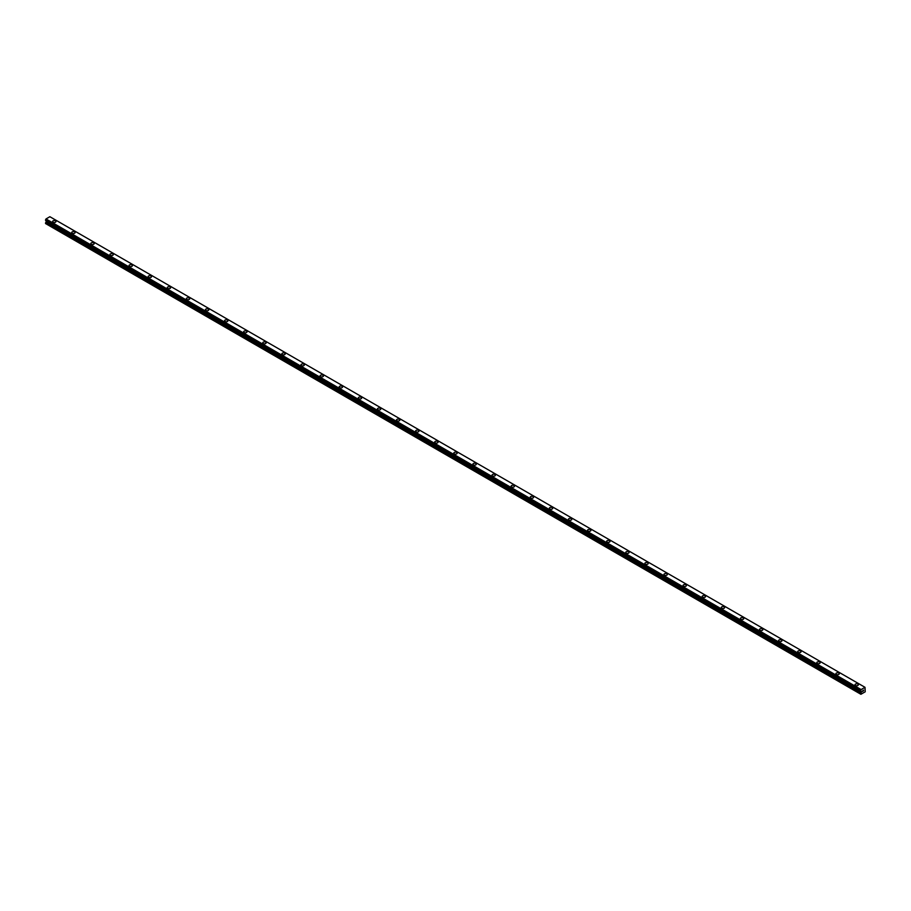 <?xml version="1.0" encoding="UTF-8"?>
<svg xmlns="http://www.w3.org/2000/svg" width="911" height="911" viewBox="0 0 911 911"><rect width="100%" height="100%" fill="white"/><g stroke="black" fill="none" stroke-linecap="round" stroke-linejoin="round"><path stroke-width="1.37" d="M52.622 221.51A1.685 0.979 180 0 1 53.658 220.61A1.685 0.979 180 0 1 55.503 220.815A1.685 0.979 180 0 1 55.992 221.51A1.685 0.979 180 0 1 54.956 222.409A1.685 0.979 180 0 1 53.111 222.204A1.685 0.979 180 0 1 52.622 221.51A1.685 0.979 180 0 1 53.658 220.61A1.685 0.979 180 0 1 55.503 220.826A1.685 0.979 180 0 1 55.992 221.51M71.718 232.544A1.685 0.979 180 0 1 72.766 231.645A1.685 0.979 180 0 1 74.6 231.849A1.685 0.979 180 0 1 75.101 232.544A1.685 0.979 180 0 1 74.053 233.444A1.685 0.979 180 0 1 72.22 233.227A1.685 0.979 180 0 1 71.718 232.544A1.685 0.979 180 0 1 72.766 231.645A1.685 0.979 180 0 1 74.6 231.849A1.685 0.979 180 0 1 75.101 232.544M90.827 243.567A1.685 0.979 180 0 1 91.874 242.668A1.685 0.979 180 0 1 93.708 242.884A1.685 0.979 180 0 1 94.209 243.579A1.685 0.979 180 0 1 93.161 244.467A1.685 0.979 180 0 1 91.316 244.262A1.685 0.979 180 0 1 90.827 243.567A1.685 0.979 180 0 1 91.874 242.668A1.685 0.979 180 0 1 93.708 242.884A1.685 0.979 180 0 1 94.209 243.567M112.816 253.918A1.685 0.979 180 0 1 113.306 254.602A1.685 0.979 180 0 1 112.269 255.501A1.685 0.979 180 0 1 110.425 255.285A1.685 0.979 180 0 1 109.935 254.602A1.685 0.979 180 0 1 110.971 253.702A1.685 0.979 180 0 1 112.816 253.918M109.935 254.602A1.685 0.979 180 0 1 110.971 253.702A1.685 0.979 180 0 1 112.816 253.907A1.685 0.979 180 0 1 113.306 254.602M129.032 265.625A1.685 0.979 180 0 1 130.079 264.725A1.685 0.979 180 0 1 131.913 264.942A1.685 0.979 180 0 1 132.414 265.636A1.685 0.979 180 0 1 131.366 266.536A1.685 0.979 180 0 1 129.533 266.319A1.685 0.979 180 0 1 129.032 265.625A1.685 0.979 180 0 1 130.079 264.737A1.685 0.979 180 0 1 131.913 264.942A1.685 0.979 180 0 1 132.414 265.625M148.14 276.659A1.685 0.979 180 0 1 149.188 275.76A1.685 0.979 180 0 1 151.021 275.965A1.685 0.979 180 0 1 151.522 276.659A1.685 0.979 180 0 1 150.474 277.559A1.685 0.979 180 0 1 148.63 277.354A1.685 0.979 180 0 1 148.14 276.659A1.685 0.979 180 0 1 149.188 275.76A1.685 0.979 180 0 1 151.021 275.976A1.685 0.979 180 0 1 151.522 276.659M167.248 287.694A1.685 0.979 180 0 1 168.284 286.794A1.685 0.979 180 0 1 170.129 286.999A1.685 0.979 180 0 1 170.619 287.694A1.685 0.979 180 0 1 169.583 288.593A1.685 0.979 180 0 1 167.738 288.377A1.685 0.979 180 0 1 167.248 287.694A1.685 0.979 180 0 1 168.284 286.794A1.685 0.979 180 0 1 170.129 286.999A1.685 0.979 180 0 1 170.619 287.694M186.345 298.728A1.685 0.979 180 0 1 187.393 297.817A1.685 0.979 180 0 1 189.226 298.034A1.685 0.979 180 0 1 189.727 298.728M189.226 298.034A1.685 0.979 180 0 1 189.727 298.717A1.685 0.979 180 0 1 188.679 299.617A1.685 0.979 180 0 1 186.846 299.412A1.685 0.979 180 0 1 186.345 298.717A1.685 0.979 180 0 1 187.393 297.817A1.685 0.979 180 0 1 189.226 298.034M205.453 309.751A1.685 0.979 180 0 1 206.501 308.852A1.685 0.979 180 0 1 208.334 309.057A1.685 0.979 180 0 1 208.835 309.751A1.685 0.979 180 0 1 207.788 310.651A1.685 0.979 180 0 1 205.943 310.435A1.685 0.979 180 0 1 205.453 309.751A1.685 0.979 180 0 1 206.501 308.852A1.685 0.979 180 0 1 208.334 309.068A1.685 0.979 180 0 1 208.835 309.751M224.561 320.774A1.685 0.979 180 0 1 225.598 319.875A1.685 0.979 180 0 1 227.443 320.091A1.685 0.979 180 0 1 227.932 320.786A1.685 0.979 180 0 1 226.896 321.674A1.685 0.979 180 0 1 225.051 321.469A1.685 0.979 180 0 1 224.561 320.774A1.685 0.979 180 0 1 225.598 319.886A1.685 0.979 180 0 1 227.443 320.091A1.685 0.979 180 0 1 227.932 320.774M246.539 331.126A1.685 0.979 180 0 1 247.04 331.809A1.685 0.979 180 0 1 245.993 332.709A1.685 0.979 180 0 1 244.159 332.504A1.685 0.979 180 0 1 243.658 331.809A1.685 0.979 180 0 1 244.706 330.909A1.685 0.979 180 0 1 246.539 331.126M243.658 331.809A1.685 0.979 180 0 1 244.706 330.909A1.685 0.979 180 0 1 246.539 331.114A1.685 0.979 180 0 1 247.04 331.809M262.767 342.843A1.685 0.979 180 0 1 263.814 341.932A1.685 0.979 180 0 1 265.648 342.149A1.685 0.979 180 0 1 266.149 342.843A1.685 0.979 180 0 1 265.101 343.743A1.685 0.979 180 0 1 263.256 343.527A1.685 0.979 180 0 1 262.767 342.843A1.685 0.979 180 0 1 263.814 341.944A1.685 0.979 180 0 1 265.648 342.149A1.685 0.979 180 0 1 266.149 342.843M281.875 353.867A1.685 0.979 180 0 1 282.911 352.967A1.685 0.979 180 0 1 284.756 353.183A1.685 0.979 180 0 1 285.245 353.867A1.685 0.979 180 0 1 284.209 354.766A1.685 0.979 180 0 1 282.364 354.561A1.685 0.979 180 0 1 281.875 353.867A1.685 0.979 180 0 1 282.911 352.967A1.685 0.979 180 0 1 284.756 353.183A1.685 0.979 180 0 1 285.245 353.867M300.972 364.901A1.685 0.979 180 0 1 302.019 364.001A1.685 0.979 180 0 1 303.853 364.206A1.685 0.979 180 0 1 304.354 364.901A1.685 0.979 180 0 1 303.306 365.801A1.685 0.979 180 0 1 301.473 365.584A1.685 0.979 180 0 1 300.972 364.901A1.685 0.979 180 0 1 302.019 364.001A1.685 0.979 180 0 1 303.853 364.218A1.685 0.979 180 0 1 304.354 364.901M320.08 375.936A1.685 0.979 180 0 1 321.127 375.036A1.685 0.979 180 0 1 322.961 375.241A1.685 0.979 180 0 1 323.462 375.936M322.961 375.241A1.685 0.979 180 0 1 323.462 375.924A1.685 0.979 180 0 1 322.414 376.824A1.685 0.979 180 0 1 320.57 376.619A1.685 0.979 180 0 1 320.08 375.924A1.685 0.979 180 0 1 321.127 375.025A1.685 0.979 180 0 1 322.961 375.241M339.188 386.959A1.685 0.979 180 0 1 340.224 386.059A1.685 0.979 180 0 1 342.069 386.264A1.685 0.979 180 0 1 342.559 386.959A1.685 0.979 180 0 1 341.523 387.858A1.685 0.979 180 0 1 339.678 387.642A1.685 0.979 180 0 1 339.188 386.959A1.685 0.979 180 0 1 340.224 386.059A1.685 0.979 180 0 1 342.069 386.275A1.685 0.979 180 0 1 342.559 386.959M358.285 397.993A1.685 0.979 180 0 1 359.333 397.082A1.685 0.979 180 0 1 361.177 397.298A1.685 0.979 180 0 1 361.667 397.993A1.685 0.979 180 0 1 360.619 398.893A1.685 0.979 180 0 1 358.786 398.676A1.685 0.979 180 0 1 358.285 397.993A1.685 0.979 180 0 1 359.333 397.094A1.685 0.979 180 0 1 361.177 397.298A1.685 0.979 180 0 1 361.667 397.993M377.393 409.016A1.685 0.979 180 0 1 378.441 408.117A1.685 0.979 180 0 1 380.274 408.333A1.685 0.979 180 0 1 380.775 409.016A1.685 0.979 180 0 1 379.728 409.916A1.685 0.979 180 0 1 377.883 409.711A1.685 0.979 180 0 1 377.393 409.016A1.685 0.979 180 0 1 378.441 408.117A1.685 0.979 180 0 1 380.274 408.333A1.685 0.979 180 0 1 380.775 409.016M396.501 420.051A1.685 0.979 180 0 1 397.538 419.151A1.685 0.979 180 0 1 399.382 419.356A1.685 0.979 180 0 1 399.872 420.051A1.685 0.979 180 0 1 398.836 420.95A1.685 0.979 180 0 1 396.991 420.734A1.685 0.979 180 0 1 396.501 420.051A1.685 0.979 180 0 1 397.538 419.151A1.685 0.979 180 0 1 399.382 419.367A1.685 0.979 180 0 1 399.872 420.051M415.598 431.074A1.685 0.979 180 0 1 416.646 430.174A1.685 0.979 180 0 1 418.491 430.391A1.685 0.979 180 0 1 418.98 431.085A1.685 0.979 180 0 1 417.933 431.973A1.685 0.979 180 0 1 416.099 431.768A1.685 0.979 180 0 1 415.598 431.074A1.685 0.979 180 0 1 416.646 430.186A1.685 0.979 180 0 1 418.491 430.391A1.685 0.979 180 0 1 418.98 431.074M434.706 442.108A1.685 0.979 180 0 1 435.754 441.209A1.685 0.979 180 0 1 437.587 441.414A1.685 0.979 180 0 1 438.089 442.108A1.685 0.979 180 0 1 437.041 443.008A1.685 0.979 180 0 1 435.196 442.792A1.685 0.979 180 0 1 434.706 442.108A1.685 0.979 180 0 1 435.754 441.209A1.685 0.979 180 0 1 437.587 441.425A1.685 0.979 180 0 1 438.089 442.108M453.815 453.143A1.685 0.979 180 0 1 454.851 452.232A1.685 0.979 180 0 1 456.696 452.448A1.685 0.979 180 0 1 457.185 453.143A1.685 0.979 180 0 1 456.149 454.042A1.685 0.979 180 0 1 454.304 453.826A1.685 0.979 180 0 1 453.815 453.143A1.685 0.979 180 0 1 454.851 452.243A1.685 0.979 180 0 1 456.696 452.448A1.685 0.979 180 0 1 457.185 453.143M472.911 464.166A1.685 0.979 180 0 1 473.959 463.266A1.685 0.979 180 0 1 475.804 463.483A1.685 0.979 180 0 1 476.294 464.166A1.685 0.979 180 0 1 475.246 465.065A1.685 0.979 180 0 1 473.413 464.861A1.685 0.979 180 0 1 472.911 464.166A1.685 0.979 180 0 1 473.959 463.266A1.685 0.979 180 0 1 475.804 463.483A1.685 0.979 180 0 1 476.294 464.166M492.02 475.2A1.685 0.979 180 0 1 493.067 474.301A1.685 0.979 180 0 1 494.901 474.506A1.685 0.979 180 0 1 495.402 475.2A1.685 0.979 180 0 1 494.354 476.1A1.685 0.979 180 0 1 492.509 475.884A1.685 0.979 180 0 1 492.02 475.2A1.685 0.979 180 0 1 493.067 474.301A1.685 0.979 180 0 1 494.901 474.506A1.685 0.979 180 0 1 495.402 475.2M511.128 486.223A1.685 0.979 180 0 1 512.164 485.324A1.685 0.979 180 0 1 514.009 485.54A1.685 0.979 180 0 1 514.499 486.235A1.685 0.979 180 0 1 513.462 487.123A1.685 0.979 180 0 1 511.618 486.918A1.685 0.979 180 0 1 511.128 486.223A1.685 0.979 180 0 1 512.164 485.335A1.685 0.979 180 0 1 514.009 485.54A1.685 0.979 180 0 1 514.499 486.223M530.225 497.258A1.685 0.979 180 0 1 531.272 496.358A1.685 0.979 180 0 1 533.117 496.563A1.685 0.979 180 0 1 533.607 497.258A1.685 0.979 180 0 1 532.559 498.158A1.685 0.979 180 0 1 530.726 497.941A1.685 0.979 180 0 1 530.225 497.258A1.685 0.979 180 0 1 531.272 496.358A1.685 0.979 180 0 1 533.117 496.575A1.685 0.979 180 0 1 533.607 497.258M549.333 508.281A1.685 0.979 180 0 1 550.381 507.381A1.685 0.979 180 0 1 552.214 507.598A1.685 0.979 180 0 1 552.715 508.292A1.685 0.979 180 0 1 551.667 509.192A1.685 0.979 180 0 1 549.823 508.976A1.685 0.979 180 0 1 549.333 508.281A1.685 0.979 180 0 1 550.381 507.393A1.685 0.979 180 0 1 552.214 507.598A1.685 0.979 180 0 1 552.715 508.281M568.441 519.316A1.685 0.979 180 0 1 569.477 518.416A1.685 0.979 180 0 1 571.322 518.632A1.685 0.979 180 0 1 571.812 519.316A1.685 0.979 180 0 1 570.776 520.215A1.685 0.979 180 0 1 568.931 520.01A1.685 0.979 180 0 1 568.441 519.316A1.685 0.979 180 0 1 569.477 518.416A1.685 0.979 180 0 1 571.322 518.632A1.685 0.979 180 0 1 571.812 519.316M587.538 530.35A1.685 0.979 180 0 1 588.586 529.45A1.685 0.979 180 0 1 590.43 529.655A1.685 0.979 180 0 1 590.92 530.35A1.685 0.979 180 0 1 589.872 531.25A1.685 0.979 180 0 1 588.039 531.033A1.685 0.979 180 0 1 587.538 530.35A1.685 0.979 180 0 1 588.586 529.45A1.685 0.979 180 0 1 590.43 529.655A1.685 0.979 180 0 1 590.92 530.35M606.646 541.373A1.685 0.979 180 0 1 607.694 540.474A1.685 0.979 180 0 1 609.527 540.69A1.685 0.979 180 0 1 610.028 541.385A1.685 0.979 180 0 1 608.981 542.273A1.685 0.979 180 0 1 607.147 542.068A1.685 0.979 180 0 1 606.646 541.373A1.685 0.979 180 0 1 607.694 540.474A1.685 0.979 180 0 1 609.527 540.69A1.685 0.979 180 0 1 610.028 541.373M625.755 552.408A1.685 0.979 180 0 1 626.791 551.508A1.685 0.979 180 0 1 628.636 551.713A1.685 0.979 180 0 1 629.125 552.408A1.685 0.979 180 0 1 628.089 553.307A1.685 0.979 180 0 1 626.244 553.091A1.685 0.979 180 0 1 625.755 552.408A1.685 0.979 180 0 1 626.791 551.508A1.685 0.979 180 0 1 628.636 551.724A1.685 0.979 180 0 1 629.125 552.408M644.851 563.431A1.685 0.979 180 0 1 645.899 562.531A1.685 0.979 180 0 1 647.744 562.747A1.685 0.979 180 0 1 648.233 563.442A1.685 0.979 180 0 1 647.186 564.342A1.685 0.979 180 0 1 645.352 564.125A1.685 0.979 180 0 1 644.851 563.431A1.685 0.979 180 0 1 645.899 562.543A1.685 0.979 180 0 1 647.744 562.747A1.685 0.979 180 0 1 648.233 563.431M663.96 574.465A1.685 0.979 180 0 1 665.007 573.566A1.685 0.979 180 0 1 666.841 573.782A1.685 0.979 180 0 1 667.342 574.465A1.685 0.979 180 0 1 666.294 575.365A1.685 0.979 180 0 1 664.461 575.16A1.685 0.979 180 0 1 663.96 574.465A1.685 0.979 180 0 1 665.007 573.566A1.685 0.979 180 0 1 666.841 573.782A1.685 0.979 180 0 1 667.342 574.465M683.068 585.5A1.685 0.979 180 0 1 684.104 584.6A1.685 0.979 180 0 1 685.949 584.805A1.685 0.979 180 0 1 686.438 585.5A1.685 0.979 180 0 1 685.402 586.399A1.685 0.979 180 0 1 683.557 586.183A1.685 0.979 180 0 1 683.068 585.5A1.685 0.979 180 0 1 684.104 584.6A1.685 0.979 180 0 1 685.949 584.805A1.685 0.979 180 0 1 686.438 585.5M702.165 596.523A1.685 0.979 180 0 1 703.212 595.623A1.685 0.979 180 0 1 705.057 595.84A1.685 0.979 180 0 1 705.547 596.534A1.685 0.979 180 0 1 704.499 597.422A1.685 0.979 180 0 1 702.666 597.217A1.685 0.979 180 0 1 702.165 596.523A1.685 0.979 180 0 1 703.212 595.623A1.685 0.979 180 0 1 705.057 595.84A1.685 0.979 180 0 1 705.547 596.523M724.154 606.874A1.685 0.979 180 0 1 724.655 607.557A1.685 0.979 180 0 1 723.607 608.457A1.685 0.979 180 0 1 721.774 608.241A1.685 0.979 180 0 1 721.273 607.557A1.685 0.979 180 0 1 722.321 606.658A1.685 0.979 180 0 1 724.154 606.874M721.273 607.557A1.685 0.979 180 0 1 722.321 606.658A1.685 0.979 180 0 1 724.154 606.863A1.685 0.979 180 0 1 724.655 607.557M740.381 618.58A1.685 0.979 180 0 1 741.417 617.681A1.685 0.979 180 0 1 743.262 617.897A1.685 0.979 180 0 1 743.752 618.592A1.685 0.979 180 0 1 742.716 619.491A1.685 0.979 180 0 1 740.871 619.275A1.685 0.979 180 0 1 740.381 618.58A1.685 0.979 180 0 1 741.417 617.692A1.685 0.979 180 0 1 743.262 617.897A1.685 0.979 180 0 1 743.752 618.58M759.478 629.615A1.685 0.979 180 0 1 760.526 628.715A1.685 0.979 180 0 1 762.37 628.92A1.685 0.979 180 0 1 762.86 629.615A1.685 0.979 180 0 1 761.812 630.514A1.685 0.979 180 0 1 759.979 630.31A1.685 0.979 180 0 1 759.478 629.615A1.685 0.979 180 0 1 760.526 628.715A1.685 0.979 180 0 1 762.37 628.932A1.685 0.979 180 0 1 762.86 629.615M778.586 640.649A1.685 0.979 180 0 1 779.634 639.75A1.685 0.979 180 0 1 781.467 639.955A1.685 0.979 180 0 1 781.968 640.649A1.685 0.979 180 0 1 780.921 641.549A1.685 0.979 180 0 1 779.087 641.333A1.685 0.979 180 0 1 778.586 640.649A1.685 0.979 180 0 1 779.634 639.75A1.685 0.979 180 0 1 781.467 639.955A1.685 0.979 180 0 1 781.968 640.649M797.694 651.684A1.685 0.979 180 0 1 798.731 650.773A1.685 0.979 180 0 1 800.575 650.989A1.685 0.979 180 0 1 801.065 651.684M800.575 650.989A1.685 0.979 180 0 1 801.065 651.672A1.685 0.979 180 0 1 800.029 652.572A1.685 0.979 180 0 1 798.184 652.367A1.685 0.979 180 0 1 797.694 651.672A1.685 0.979 180 0 1 798.731 650.773A1.685 0.979 180 0 1 800.575 650.989M816.791 662.707A1.685 0.979 180 0 1 817.839 661.807A1.685 0.979 180 0 1 819.684 662.012A1.685 0.979 180 0 1 820.173 662.707A1.685 0.979 180 0 1 819.126 663.607A1.685 0.979 180 0 1 817.292 663.39A1.685 0.979 180 0 1 816.791 662.707A1.685 0.979 180 0 1 817.839 661.807A1.685 0.979 180 0 1 819.684 662.024A1.685 0.979 180 0 1 820.173 662.707M835.899 673.73A1.685 0.979 180 0 1 836.947 672.83A1.685 0.979 180 0 1 838.78 673.047A1.685 0.979 180 0 1 839.282 673.741A1.685 0.979 180 0 1 838.234 674.63A1.685 0.979 180 0 1 836.4 674.425A1.685 0.979 180 0 1 835.899 673.73A1.685 0.979 180 0 1 836.947 672.842A1.685 0.979 180 0 1 838.78 673.047A1.685 0.979 180 0 1 839.282 673.73M857.889 684.081A1.685 0.979 180 0 1 858.378 684.765A1.685 0.979 180 0 1 857.342 685.664A1.685 0.979 180 0 1 855.497 685.459A1.685 0.979 180 0 1 855.008 684.765A1.685 0.979 180 0 1 856.044 683.865A1.685 0.979 180 0 1 857.889 684.081M855.008 684.765A1.685 0.979 180 0 1 856.044 683.865A1.685 0.979 180 0 1 857.889 684.07A1.685 0.979 180 0 1 858.378 684.765M862.478 691.529L862.933 690.367M863.195 691.107L863.639 690.128M865.006 687.315L49.877 216.716L45.994 218.959L45.573 220.462L860.701 691.062L861.123 689.559L865.006 687.315L865.222 691.791L860.895 694.284L861.282 692.371L46.154 221.76L45.55 223.548L860.679 694.159M861.282 692.371L861.089 691.278M46.154 220.815L861.282 691.415L46.154 220.815L46.154 221.76M45.96 220.678L861.111 691.324M45.573 220.462L860.679 691.028M861.123 689.559L45.994 218.959L861.111 689.581M861.089 689.65L45.96 219.039M860.747 690.253L45.63 219.642M860.679 690.401L45.55 219.79M860.679 691.005L45.55 220.394M861.316 691.483L46.188 220.872M861.316 692.269L46.188 221.669M860.724 693.339L45.596 222.739M860.679 693.499L45.55 222.888"/></g></svg>
